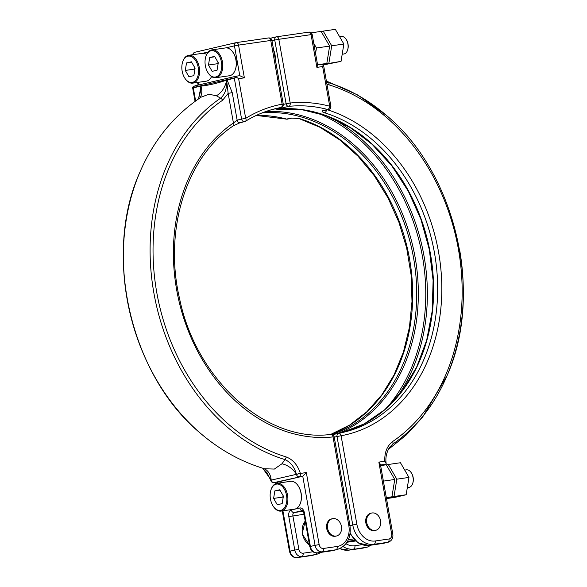 <?xml version="1.0" encoding="UTF-8"?>
<svg xmlns="http://www.w3.org/2000/svg" width="587" height="587" viewBox="0 0 587 587"><rect width="100%" height="100%" fill="white"/><g stroke="black" fill="none" stroke-linecap="round" stroke-linejoin="round"><path stroke-width="0.88" d="M332.954 518.615A8.878 6.971 -103.1 0 1 341.363 526.047A8.878 6.971 -103.1 0 1 336.527 535.982A8.878 6.971 -103.1 0 1 336.065 536.07A8.878 6.971 -103.1 0 1 327.656 528.63A8.878 6.971 -103.1 0 1 332.491 518.703A8.878 6.971 -103.1 0 1 332.954 518.615M336.527 535.982L335.632 536.195A8.878 6.971 -103.1 0 1 335.17 536.283A8.878 6.971 -103.1 0 1 326.768 528.843A8.878 6.971 -103.1 0 1 331.596 518.908L332.491 518.703M372.092 512.965A8.878 6.971 -103.1 0 1 380.501 520.405A8.878 6.971 -103.1 0 1 375.665 530.332A8.878 6.971 -103.1 0 1 375.203 530.421A8.878 6.971 -103.1 0 1 366.794 522.988A8.878 6.971 -103.1 0 1 371.63 513.053A8.878 6.971 -103.1 0 1 372.092 512.965M375.665 530.332L374.777 530.545A8.878 6.971 -103.1 0 1 374.308 530.633A8.878 6.971 -103.1 0 1 365.906 523.193A8.878 6.971 -103.1 0 1 370.735 513.258L371.63 513.053M407.943 487.548L408.926 487.408A8.878 5.481 -98.2 0 0 409.212 487.349A8.878 5.481 -98.2 0 0 412.705 483.439A8.878 5.481 -98.2 0 0 411.142 472.572A8.878 5.481 -98.2 0 0 406.387 469.835L405.368 469.982M386.429 498.216L394.016 496.499L396.827 479.175L388.315 464.493L400.459 462.739L408.97 477.422L406.16 494.746L394.831 497.394L386.495 498.598M380.618 465.601L386.239 464.787L394.757 479.469L391.94 496.8L386.415 498.15M342.823 54.158L343.806 54.019A8.878 5.481 -98.2 0 0 344.092 53.96A8.878 5.481 -98.2 0 0 347.592 50.049A8.878 5.481 -98.2 0 0 346.022 39.182A8.878 5.481 -98.2 0 0 341.274 36.445L340.247 36.599M323.51 64.9L341.04 61.364L323.342 64.35M208.158 72.949L208.444 73.368A14.051 8.68 -98.2 0 0 215.965 77.697L229.429 75.752A14.051 8.68 -98.2 0 0 229.884 75.672A14.051 8.68 -98.2 0 0 235.416 69.471A14.051 8.68 -98.2 0 0 232.936 52.272A14.051 8.68 -98.2 0 0 225.415 47.936L211.951 49.88A14.051 8.68 -98.2 0 0 211.496 49.968A14.051 8.68 -98.2 0 0 205.964 56.161L205.81 56.646A13.31 8.225 -98.2 0 0 208.158 72.949A13.31 8.225 -98.2 0 0 215.715 76.97A13.31 8.225 -98.2 0 0 221.409 62.002A13.31 8.225 -98.2 0 0 211.049 50.776A13.31 8.225 -98.2 0 0 205.81 56.646M215.965 77.697A14.051 8.68 -98.2 0 0 216.42 77.616A14.051 8.68 -98.2 0 0 222.495 62.178A14.051 8.68 -98.2 0 0 211.951 49.88M184.964 78.364A13.31 8.225 -98.2 0 0 192.521 82.385A13.31 8.225 -98.2 0 0 198.215 67.417A13.31 8.225 -98.2 0 0 187.855 56.198A13.31 8.225 -98.2 0 0 182.616 62.068A13.31 8.225 -98.2 0 0 184.964 78.364L185.25 78.783A14.051 8.68 -98.2 0 0 192.771 83.119L206.242 81.175A14.051 8.68 -98.2 0 0 206.697 81.087A14.051 8.68 -98.2 0 0 211.569 76.574M192.771 83.119A14.051 8.68 -98.2 0 0 193.226 83.031A14.051 8.68 -98.2 0 0 199.301 67.6A14.051 8.68 -98.2 0 0 188.757 55.303A14.051 8.68 -98.2 0 0 188.302 55.383A14.051 8.68 -98.2 0 0 182.77 61.584L182.616 62.068M273.278 506.332L273.564 506.757A14.051 8.68 -98.2 0 0 281.085 511.086L294.549 509.142A14.051 8.68 -98.2 0 0 295.004 509.054A14.051 8.68 -98.2 0 0 300.537 502.861A14.051 8.68 -98.2 0 0 298.057 485.662A14.051 8.68 -98.2 0 0 290.536 481.325L277.071 483.27A14.051 8.68 -98.2 0 0 276.616 483.358A14.051 8.68 -98.2 0 0 271.084 489.551L270.93 490.035A13.31 8.225 -98.2 0 0 273.278 506.332A13.31 8.225 -98.2 0 0 280.835 510.36A13.31 8.225 -98.2 0 0 286.529 495.384A13.31 8.225 -98.2 0 0 276.169 484.165A13.31 8.225 -98.2 0 0 270.93 490.035M281.085 511.086A14.051 8.68 -98.2 0 0 281.54 510.998A14.051 8.68 -98.2 0 0 287.615 495.567A14.051 8.68 -98.2 0 0 277.071 483.27M273.652 50.174A11.094 6.853 81.8 0 1 275.2 58.861M327.487 109.776A168.256 132.112 -103.1 0 1 441.637 280.234A168.256 132.112 -103.1 0 1 341.091 435.759L356.852 524.228A19.232 15.101 76.9 0 0 375.188 540.987L388.998 538.991A4.439 3.485 76.9 0 0 391.676 534.126L378.85 462.101L384.801 461.243C384.426 452.548 387.016 445.995 392.571 441.578A2.957 1.754 55.8 0 1 392.806 444.043L388.447 449.092M320.355 64.056L317.523 64.46L323.393 64.379L322.652 66.551L316.899 67.38L311.066 34.64L278.832 39.292L290.191 103.026A168.256 132.112 -103.1 0 1 329.718 106.218A2.957 1.695 -75.2 0 1 327.685 109.498L323.232 110.539C321.36 111.119 321.801 111.868 324.552 112.777A2.957 1.666 -72.7 0 0 326.592 109.989M299.575 118.611L291.115 118.038A2.957 2.326 76.9 0 0 292.033 118.06L299.032 118.596A2.957 1.666 107.3 0 0 299.575 118.611A165.299 129.786 -103.1 0 1 409.477 258.596A165.299 129.786 -103.1 0 1 330.767 434.417M394.757 479.469L383.377 481.113M391.94 496.8L386.319 497.615M323.232 64.306L326.827 63.411L322.38 64.056M326.827 63.411L329.637 46.087L321.118 31.404L311.227 32.828M329.637 46.087L316.459 47.987L315.564 53.468M313.766 43.343L316.459 47.987M234.33 78.269L227.096 79.957L232.239 92.636L237.141 120.137L241.602 119.095L234.33 78.269L236.106 76.978L238.623 78.68L245.689 118.347A2.957 1.768 58.2 0 1 245.461 121.282C255.14 115.294 265.397 111.024 276.25 108.485A165.299 129.786 76.9 0 1 280.938 107.509A2.957 2.326 76.9 0 0 281.019 107.487A2.957 2.957 0 0 0 283.257 104.09L271.906 40.356A2.957 2.957 0 0 0 268.567 37.942A2.957 1.827 81.8 0 1 270.776 40.459L238.542 45.111L244.375 77.844L238.623 78.68M380.596 465.462L385.644 464.266L380.508 465.007M392.571 441.578A193.776 152.143 76.9 0 0 458.396 249.152A193.776 152.143 76.9 0 0 329.036 84.888L326.922 84.051M326.467 81.498L328.427 82.635A196.337 154.154 -103.1 0 1 386.165 115.199L357.622 94.955L326.387 81.043M263.981 468.602A17.749 13.2 -69.1 0 1 271.194 480.122L300.368 473.43L306.326 472.572L302.76 476.233L277.6 482.088M300.537 502.861L300.691 502.377A13.31 8.225 -98.2 0 0 298.343 486.08L298.057 485.662M282.905 510.822L290.088 551.178L294.777 550.085L288.811 516.619A5.914 3.654 81.8 0 1 291.343 509.964L299.818 507.982A5.914 3.654 81.8 0 1 304.426 512.972L310.384 546.438L315.065 545.345L302.76 476.233L274.129 482.587L277.783 482.066L277.974 483.138M281.943 463.796L284.981 459.606A196.337 154.154 -103.1 0 1 153.911 293.17A196.337 154.154 -103.1 0 1 220.609 98.198L216.383 95.754L208.921 94.243L201.121 97.149C173.803 115.478 153.302 140.689 139.64 172.776A196.337 154.154 76.9 0 0 200.483 433.294C219.839 449.95 241.184 461.771 264.502 468.764L274.356 469.064L281.943 463.796A17.749 12.643 -135.4 0 1 296.406 474.237C294.373 466.995 290.565 462.123 284.981 459.606A2.957 1.666 107 0 0 286.155 456.935C292.847 459.504 297.543 464.875 300.25 473.049L300.368 473.43A2.957 1.827 -98.2 0 1 299.106 476.754A2.957 2.216 -102.8 0 1 296.494 474.575L300.25 473.049M235.416 69.471L235.578 68.987A13.31 8.225 -98.2 0 0 233.222 52.691L232.936 52.272M199.727 95.696L200.527 86.164L193.292 87.852L195.625 100.927M306.326 472.572L319.152 544.597A4.439 3.485 76.9 0 0 323.386 548.463L337.202 546.468A19.232 15.101 76.9 0 0 348.795 525.394L333.034 436.919A168.256 132.112 -103.1 0 1 183.357 317.002A168.256 132.112 -103.1 0 1 233.428 122.984L228.152 93.384L222.62 100.245A2.957 1.754 -124.2 0 0 220.609 98.198C225.048 94.265 226.978 88.608 226.399 81.226L226.333 80.25C217.329 83.259 208.928 85.225 201.121 86.142L198.494 98.91M274.826 490.923L273.608 498.407L277.284 504.747L282.178 503.602L283.396 496.118L279.713 489.778L274.826 490.923L279.948 490.182M186.512 62.948L185.294 70.433L188.97 76.772L193.864 75.628L195.082 68.151L191.406 61.811L186.512 62.948L191.641 62.207M206.617 54.481A14.051 8.68 -98.2 0 0 202.222 53.358L188.757 55.303M212.164 71.357L217.058 70.213L218.276 62.728L214.6 56.389L209.706 57.533L208.488 65.018L212.164 71.357M217.946 62.163L218.026 64.254M217.696 63.69L208.488 65.018M214.827 56.792L209.706 57.533M194.752 67.578L194.502 69.105L185.294 70.433M194.502 69.105L194.833 69.67M283.066 495.553L282.817 497.079L273.608 498.407M282.817 497.079L283.147 497.644M326.526 81.864L328.427 82.635A2.957 1.666 -73 0 1 329.036 84.888M459.496 249.071A196.337 154.154 -103.1 0 1 447.015 375.717A196.337 154.154 -103.1 0 1 392.806 444.043L389.511 447.382M216.383 95.754A17.749 13.2 110.9 0 0 226.399 81.226M199.712 98.08A17.749 12.643 44.6 0 0 201.187 87.111M262.712 468.221L271.194 480.122L270.666 480.188L267.144 472.946L262.683 468.213M321.221 31.537L323.195 31.104L331.714 45.786L328.896 63.11M341.04 61.364L343.857 44.032L331.714 45.786M343.857 44.032L335.338 29.35L323.195 31.104M347.592 50.049L347.746 49.565A8.137 5.026 -98.2 0 0 346.308 39.608L346.022 39.182M388.315 464.493L386.341 464.926M406.16 494.746L394.016 496.499M408.97 477.422L396.827 479.175M412.705 483.439L412.859 482.954A8.137 5.026 -98.2 0 0 411.428 472.99L411.142 472.572M316.899 67.38L317.618 64.988L312.196 34.538L311.066 34.64A2.957 1.827 -98.2 0 0 308.857 32.131A2.957 1.827 -98.2 0 0 308.762 32.146L276.726 36.776M378.85 462.101L380.383 464.288L392.806 534.023L391.676 534.126M384.801 461.243L386.165 463.459L385.659 464.266M338.552 433.316L334.597 434.241L333.277 435.187M323.393 64.379L323.496 64.952L323.393 64.379M275.332 108.815L276.785 109.182A165.299 129.786 -103.1 0 1 430.418 253.709A165.299 129.786 -103.1 0 1 341.407 432.744L364.248 423.873L384.881 409.609L402.565 390.436L416.667 367.036L426.676 340.24L432.223 311.007L433.111 280.381L429.295 249.468L420.916 219.369L408.281 191.164L391.83 165.857L372.165 144.365L349.999 127.452L326.13 115.712L301.41 109.556L276.719 109.197A1.482 0.91 84 0 1 276.587 109.189M256.292 115.412A165.299 129.786 -103.1 0 1 286.654 119.08A2.957 1.695 104.8 0 1 286.148 119.08A2.957 2.957 0 0 0 287.579 119.102L292.033 118.06M233.318 125.838L240.12 122.69A2.957 2.326 76.9 0 0 240.12 122.69A2.957 2.326 76.9 0 1 237.141 120.137L233.428 122.984A2.957 1.754 55.6 0 1 233.318 125.838L233.318 125.838C186.644 156.509 163.524 229.847 179.475 298.211C196.043 380.156 266.601 443.112 330.943 434.395A2.957 1.82 -96 0 0 330.804 434.417M227.096 79.957L226.604 80.14L228.152 93.384L232.239 92.636M236.106 76.978L236.319 76.185L239.87 75.664L236.282 76.185L195.009 85.827L192.551 87.147L193.292 87.852M225.687 47.907L234.462 45.859L239.775 75.679L244.375 77.844M277.688 482.081L274.034 482.609A2.957 2.957 0 0 1 270.776 480.533L271.311 480.459A2.957 2.421 76.5 0 0 274.129 482.587A2.957 1.827 -98.2 0 1 274.034 482.609A2.957 1.827 -98.2 0 1 273.703 482.609M200.6 91.227L201.121 86.142M200.923 86.135L200.527 86.164M192.551 87.147L192.639 87.661L235.526 77.645M348.377 539.68L353.469 538.947M305.233 521.117A14.792 11.615 76.9 0 0 309.481 544.971M347.012 542.241L355.546 541.016L347.012 542.249M354.79 540.326L347.526 541.375M291.115 118.038L286.654 119.08A2.957 2.326 76.9 0 0 287.425 119.132A2.957 2.326 76.9 0 0 287.579 119.102M265.691 111.567A166.275 130.556 -103.1 0 1 415.112 257.348A166.275 130.556 -103.1 0 1 337.796 433.492M331.985 434.475A165.299 129.786 76.9 0 0 413.512 257.656A165.299 129.786 76.9 0 0 262.051 112.924M323.232 110.539A2.957 2.326 76.9 0 0 324.149 110.561L328.61 109.52A2.957 2.326 76.9 0 1 327.685 109.498A165.299 129.786 76.9 0 0 288.848 106.364L276.785 109.182A1.482 0.91 84 0 1 276.719 109.197L275.134 108.866M338.824 433.257A165.299 129.786 76.9 0 0 343.41 432.296A165.299 129.786 76.9 0 0 434.453 252.762A165.299 129.786 76.9 0 0 324.552 112.777M386.187 408.449A173.576 136.287 76.9 0 0 420.028 244.654A173.576 136.287 76.9 0 0 317.134 112.799M349.984 525.629L352.765 524.976L337.011 436.508L334.223 437.161M283.301 104.435L286.104 103.774L274.745 40.041L271.964 40.694M362.759 548.148L367.44 547.055L348.942 550.144L362.759 548.148A7.396 5.804 76.9 0 0 363.148 548.075L362.663 548.17A2.957 1.827 -98.2 0 0 362.759 548.148M375.188 540.987A2.957 1.827 -98.2 0 1 373.919 544.31L369.238 545.404L383.054 543.408L387.736 542.315L373.919 544.31A22.189 17.419 -103.1 0 1 352.765 524.976L356.852 524.228M323.459 64.643L330.848 106.115L329.718 106.218L322.652 66.551M345.978 543.716A19.232 15.101 76.9 0 0 354.893 545.727L361.878 544.714M330.268 117.319A174.544 137.05 -103.1 0 1 395.954 398.573M271.634 109.681L280.938 107.509A2.957 1.834 79.5 0 0 282.127 104.192L270.776 40.459L271.906 40.356M282.274 510.917L289.479 551.362L290.088 551.178A7.396 5.804 76.9 0 0 297.139 557.621A2.957 1.827 81.8 0 1 297.044 557.635L310.861 555.647A2.957 1.827 81.8 0 0 310.956 555.625L315.637 554.532L297.139 557.621L310.956 555.625A22.189 17.419 76.9 0 0 312.115 555.405L316.797 554.311A22.189 17.419 -103.1 0 1 315.637 554.532A2.957 1.827 -98.2 0 0 316.885 552.947M323.386 548.463A2.957 1.827 81.8 0 1 322.124 551.787L317.435 552.881L331.251 550.885L335.933 549.792L322.124 551.787A7.396 5.804 -103.1 0 1 315.065 545.345L319.152 544.597M140.139 171.609A196.337 154.154 76.9 0 0 139.64 172.776C102.608 254.985 130.864 375.988 200.483 433.294M208.253 51.979L202.493 53.322M198.215 82.327L198.685 84.968M240.112 122.69L244.574 121.648A2.957 2.326 76.9 0 1 241.602 119.095L245.689 118.347A168.256 132.112 -103.1 0 1 282.127 104.192L283.257 104.09M236.436 42.587L268.472 37.964A2.957 1.827 81.8 0 1 268.567 37.942L236.341 42.594A2.957 1.827 -98.2 0 0 236.245 42.616A2.957 2.326 -103.1 0 0 236.091 42.646L195.053 52.228A2.957 2.326 -103.1 0 1 195.207 52.199M222.62 100.245A193.776 152.143 76.9 0 0 156.802 292.678A193.776 152.143 76.9 0 0 286.155 456.935M303.127 511.248L294.168 512.539A2.957 1.827 -98.2 0 0 292.898 515.87L298.864 549.337A4.439 3.485 76.9 0 0 303.09 553.203L312.937 551.78M299.818 507.982A2.957 2.326 -103.1 0 0 302.554 510.573L294.168 512.539A2.957 2.326 -103.1 0 1 291.343 509.964M304.015 514.263L288.811 516.619M350.19 532.827A22.189 17.419 76.9 0 0 369.238 545.404A2.957 1.827 81.8 0 1 369.142 545.426L382.959 543.43A2.957 1.827 81.8 0 1 382.856 543.437M354.893 545.727A2.957 1.827 81.8 0 1 353.631 549.05A22.189 17.419 -103.1 0 1 343.146 546.614M339.998 548.574A22.189 17.419 76.9 0 0 348.942 550.144A2.957 1.827 -98.2 0 1 348.847 550.158L362.663 548.17A2.957 1.827 -98.2 0 1 362.568 548.177M331.061 550.914A2.957 1.827 -98.2 0 0 331.156 550.907A2.957 1.827 -98.2 0 0 331.251 550.885A22.189 17.419 76.9 0 0 332.411 550.672L337.092 549.571A22.189 17.419 -103.1 0 1 335.933 549.792A2.957 1.827 81.8 0 0 337.202 546.468M392.806 534.023C393.334 538.14 391.771 540.884 388.124 542.241A7.396 5.804 -103.1 0 1 387.736 542.315A2.957 1.827 -98.2 0 0 388.998 538.991M383.054 543.408A7.396 5.804 76.9 0 0 383.436 543.335L382.959 543.43A2.957 1.827 81.8 0 0 383.054 543.408M363.148 548.075L367.829 546.981A7.396 5.804 -103.1 0 1 367.44 547.055A2.957 1.827 81.8 0 0 368.68 545.484M303.09 553.203A2.957 1.827 -98.2 0 1 301.828 556.527A7.396 5.804 -103.1 0 1 294.777 550.085L298.864 549.337M317.178 552.91A2.957 1.827 -98.2 0 0 317.34 552.895C310.508 552.367 311.176 549.579 309.775 546.622L310.384 546.438A7.396 5.804 76.9 0 0 317.435 552.881A2.957 1.827 -98.2 0 1 317.34 552.895L332.411 550.672M337.011 436.508L341.091 435.759A2.957 1.834 79.5 0 0 338.772 433.265A2.957 2.957 0 0 0 338.64 433.294A2.957 2.326 76.9 0 0 337.011 436.508M343.41 432.296L338.772 433.265A2.957 1.834 79.5 0 0 338.721 433.279A2.957 2.326 76.9 0 0 338.64 433.294L334.597 434.241L333.196 435.106M288.848 106.364A2.957 1.82 -96 0 0 290.191 103.026L286.104 103.774A2.957 2.326 76.9 0 0 288.848 106.364M312.196 34.538A2.957 2.957 0 0 0 308.857 32.131L276.631 36.783A2.957 2.957 0 0 0 276.382 36.827A2.957 2.326 -103.1 0 0 274.745 40.041L278.832 39.292A2.957 1.827 -98.2 0 0 276.631 36.783A2.957 1.827 -98.2 0 0 276.536 36.798A2.957 2.326 -103.1 0 0 276.382 36.827L270.343 38.243M348.795 525.394L349.925 525.292C351.386 537.846 347.108 545.939 337.092 549.571M334.164 436.823A2.957 2.957 0 0 0 330.943 434.395A2.957 1.82 -96 0 1 333.034 436.919L334.164 436.823L349.925 525.292M238.542 45.111A2.957 1.827 -98.2 0 0 236.341 42.594A2.957 2.957 0 0 0 236.091 42.646A2.957 2.326 -103.1 0 0 234.462 45.859L238.542 45.111M289.479 551.362C290.756 555.786 293.273 557.877 297.044 557.635A2.957 1.827 81.8 0 1 296.89 557.65M312.115 555.405L310.861 555.647A2.957 1.827 81.8 0 1 310.765 555.654M193.372 54.635A2.957 2.326 -103.1 0 1 195.053 52.228A2.957 2.957 0 0 0 192.793 54.716M309.775 546.622L303.817 513.155L304.426 512.972M309.518 545.169L302.129 533.862L305.211 520.985M386.165 115.199C455.783 172.505 484.048 293.507 447.015 375.717L422.435 417.401L406.417 434.857L388.205 449.547M388.124 542.241L383.436 543.335M386.165 463.459C385.299 457.911 386.422 452.54 389.541 447.345M328.61 109.52A2.957 2.957 0 0 0 330.848 106.115M256.233 115.434L286.148 119.08M348.847 550.158L339.719 548.698M330.738 434.417L349.727 425.025L366.919 411.707L381.851 394.809L394.126 374.77L403.394 352.112L409.41 327.451L412.001 301.439L411.083 274.775L406.696 248.169L398.94 222.341L388.036 197.98L374.271 175.733L358.026 156.201L339.726 139.897L319.886 127.254L299.032 118.596M244.574 121.648A2.957 2.957 0 0 0 245.461 121.282M271.598 109.688L281.019 107.487M277.343 483.233L277.152 482.162M200.6 91.183L198.443 98.939M197.584 82.422L198.068 85.108M195.053 101.338L192.573 87.397M367.829 546.981L370.852 545.176M350.05 533.906L358.268 543.012L369.142 545.426M321.544 552.294L316.797 554.311M303.817 513.155L302.738 510.543"/></g></svg>

